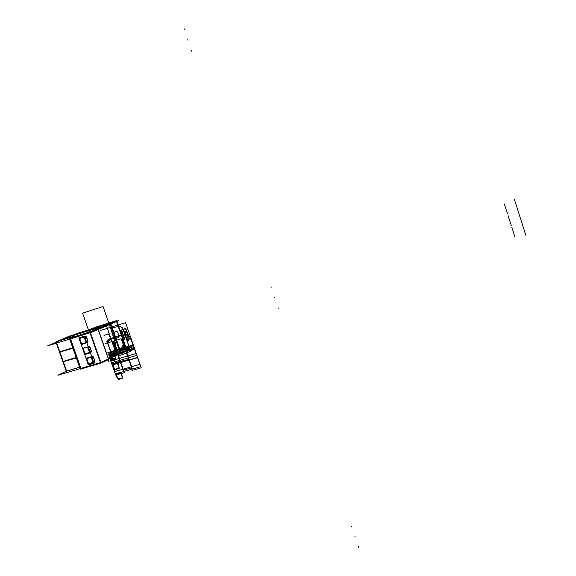 <?xml version="1.0" encoding="UTF-8"?>
<svg xmlns="http://www.w3.org/2000/svg" width="576" height="576" viewBox="0 0 576 576"><rect width="100%" height="100%" fill="white"/><g stroke="black" fill="none" stroke-linecap="round" stroke-linejoin="round"><path stroke-width="0.86" d="M76.284 333.706L70.459 336.175L76.284 333.706L89.755 329.53L76.284 333.706M56.074 342.288L47.556 345.902L91.454 332.359L118.879 320.501L91.454 332.359L47.556 345.902L56.074 342.288M116.827 321.142L118.879 320.501L116.827 321.142M88.409 332.33L74.916 336.528L88.056 332.453M74.801 336.571L88.322 332.366L95.551 329.494L91.807 331.106M88.466 330.725L97.387 327.226L111.874 322.733M116.525 321.307L110.923 323.842M110.261 324.086L98.107 328.961M98.071 329.378L90.403 332.59M89.993 332.748L70.517 338.746M70.063 338.854L69.682 338.897M73.282 337.234L74.722 336.629M70.474 336.298L60.257 340.61L70.157 336.434L60.257 340.61L70.157 336.434L88.02 330.905L70.157 336.434M88.128 330.869L100.678 327.017M88.142 332.41L75.247 336.427M66.262 371.254L57.888 375.228L101.909 362.304L128.837 349.2L101.909 362.304L57.888 375.228L66.262 371.254M126.785 349.812L128.837 349.2L126.785 349.812M126.49 350.006L116.59 321.494L126.49 350.006L120.456 353.074L126.49 350.006L116.59 321.494L126.49 350.006L120.456 353.074L126.49 350.006L121.01 352.85L110.952 323.928L121.01 352.85M120.355 353.11L110.304 324.209L120.355 353.11L116.417 354.442L106.474 325.865L116.417 354.442L120.355 353.11L108.353 358.351L120.355 353.11L110.304 324.209L120.355 353.11L116.417 354.442L106.474 325.865L116.417 354.442L108.353 358.351M108.389 358.963L98.114 329.486L108.389 358.963L100.843 362.47L90.439 332.676L100.843 362.47L108.389 358.963L100.814 362.484L108.389 358.963L98.114 329.486L108.389 358.963L100.843 362.47L90.439 332.676L100.814 362.484M100.433 362.635L90.014 332.806L100.433 362.635L80.906 368.359L100.433 362.635L90.014 332.806L100.433 362.635L80.906 368.359M80.438 368.438L80.042 368.453L80.438 368.438L80.042 368.453L80.438 368.438L80.042 368.453L69.739 339.062L80.042 368.453M90.18 332.021L101.038 363.118L80.662 369.086L69.869 338.292L90.18 332.021M70.481 338.832L80.842 368.381M92.254 356.141L91.872 356.306M91.937 356.285L92.988 356.371L92.174 356.177L92.988 356.371L93.226 357.07M93.262 357.17L94.86 360.936L93.442 361.613L94.86 360.936L93.499 357.055L94.622 361.051M94.414 362.333L93.794 362.635L94.889 361.044L94.133 362.47M88.459 346.349L89.518 346.428L88.704 346.241L89.518 346.428L89.748 347.126M89.784 347.227L91.382 351.007L89.964 351.662L91.382 351.007L90.029 347.119L91.145 351.115M90.706 352.512L91.418 351.108L90.648 352.541M85.298 336.254L84.917 336.413M84.982 336.398L86.04 336.478L85.226 336.29L86.04 336.478L86.27 337.169M86.306 337.27L87.905 341.057L86.472 341.69L87.905 341.057L86.544 337.169L87.667 341.165M87.473 342.468L86.846 342.749L87.941 341.165L87.163 342.598M69.941 338.256L70.315 338.155L81.115 368.957M69.898 338.278L69.444 338.314L80.222 369.043L80.647 369.029L70.027 338.242M69.502 338.306L69.919 338.249M79.999 368.446L80.28 369.036M69.854 338.256L69.415 338.27M69.473 338.321L69.66 338.846M69.703 338.119L74.34 336.096M74.16 336.168L74.606 336.002M73.094 336.643L55.951 341.942M56.383 343.181L66.442 371.772M76.291 357.876L63.317 361.757M63.346 361.836L66.578 371.03L63.346 361.836M66.6 371.095L79.582 367.272M72.878 348.149L59.918 352.087M59.94 352.159L63.18 361.368L59.94 352.159M63.202 361.433L76.176 357.552M56.743 343.066L59.782 351.698L56.743 343.066M59.803 351.763L72.763 347.825M68.983 336.334L68.4 336.571M69.365 336.751L70.092 336.074L69.192 336.262L84.866 331.416M84.463 331.546L87.876 330.487M87.826 330.336L93.074 328.14M94.824 327.485L92.923 328.205M94.73 327.528L92.981 328.19L93.154 328.702L94.903 328.039L94.73 327.528M94.63 327.557L96.329 326.952M94.925 328.09L93.175 328.752M96.127 327.024L96.876 326.765M96.682 326.83L97.286 326.628M96.811 326.779L116.647 320.616L127.008 350.467L121.097 353.484L110.606 323.309L116.438 320.688M126.619 350.604L116.266 320.753M116.503 321.25L116.323 320.738M109.966 323.539L110.75 323.244M120.456 353.722L121.097 353.484M110.167 323.482L110.722 323.266L110.902 323.784L110.347 324M110.246 324.036L110.066 323.518M106.013 324.871L110.16 323.467L120.658 353.657L117.49 354.722M95.63 329.717L106.33 324.763M95.638 329.335L96.408 329.393M96.178 329.17L96.581 329.026L96.278 329.45M96.473 329.069L97.02 328.853M97.618 328.889L96.97 329.155M98.057 329.321L108.619 359.539M89.719 332.165L98.021 328.723L108.742 359.482L101.023 363.074L89.95 332.093M89.971 332.69L89.784 332.158M70.315 335.772L56.009 341.827M56.477 343.152L66.586 371.902M58.586 341.129L70.15 336.254L58.601 341.122M69.192 336.262L56.275 341.726L56.455 342.245M70.207 336.398L69.444 336.715M56.959 341.626L70.092 336.067L56.974 341.626M57.118 341.582L58.003 341.309M57.96 341.179L56.974 341.446L57.96 341.179M120.19 330.833L121.63 330.185L122.429 332.482M123.444 340.2L124.877 339.53L124.085 337.262M123.516 339.977L123.84 336.73L122.558 333.043L120.262 331.02L122.681 333.115M120.089 331.214L123.149 340.034L120.089 331.214M123.89 336.607L123.408 340.02M123.962 336.802L122.609 332.914M122.558 333.043L123.84 336.73L122.558 333.043L120.377 330.97L122.558 333.043L123.84 336.73L122.558 333.043L120.377 330.97M90.77 357.48L87.098 358.567M87.3 358.488L90.778 357.458M86.846 359.201L88.279 363.283M92.765 361.735L92.585 362.556L89.064 363.593L88.33 363.139L87.012 359.359M88.884 363.665L92.556 362.585M92.808 361.951L91.375 357.854M91.505 357.912L92.866 361.807M83.369 349.258L84.802 353.354M84.823 353.11L83.534 349.423M85.406 353.729L89.071 352.627L89.41 351.958L89.078 352.613M88.949 352.656L85.601 353.657L84.773 353.131M89.33 351.994L87.89 347.897M88.02 347.954L89.388 351.85M79.884 339.307L81.317 343.404M81.338 343.159L80.05 339.473M81.922 343.778L85.586 342.662M85.795 341.806L85.601 342.655L85.925 341.993L85.594 342.648L82.109 343.714L81.288 343.181M85.846 342.029L84.406 337.918M84.535 337.982L85.896 341.885M94.039 363.319L88.337 364.99L78.847 337.867L84.528 336.118L78.847 337.867L88.337 364.99L78.847 337.867L84.528 336.118L94.039 363.319L88.337 364.99L94.039 363.319L84.528 336.118L94.039 363.319M90.583 356.904L86.465 358.481M86.501 359.395L86.969 357.991L86.501 359.395L87.862 363.276L89.258 364.147L87.862 363.276L86.501 359.395L87.862 363.276M89.294 364.133L92.7 363.132M92.75 363.118L93.37 361.771L92.75 363.118M93.341 361.663L91.98 357.775M91.937 357.674L90.648 356.89L91.937 357.674M86.962 359.388L87.336 358.502M90.835 357.444L91.462 357.818L90.835 357.444M92.894 361.908L92.556 362.563L92.894 361.908M89.064 363.593L92.419 362.606L89.064 363.593L92.419 362.606L89.064 363.593L88.33 363.139M87.098 346.946L82.987 348.545M83.023 349.459L83.491 348.048L83.023 349.459L84.384 353.347L85.781 354.211L84.384 353.347L83.023 349.459L84.384 353.347M85.817 354.204L89.222 353.182M89.273 353.167L89.892 351.814L89.273 353.167M89.856 351.713L88.495 347.81M88.452 347.71L87.163 346.932L88.452 347.71M85.586 353.657L84.859 353.21L85.586 353.657M83.498 349.322L83.7 348.602L83.498 349.322M87.35 347.486L87.977 347.854L87.35 347.486M83.614 336.982L80.122 338.047M79.546 339.516L80.906 343.404L79.546 339.516L79.582 338.522L80.906 343.404L79.546 339.516L80.021 338.09L79.546 339.516L80.906 343.404L82.296 344.268L81.151 343.937M82.332 344.254L85.738 343.224M85.788 343.202L86.4 341.842L85.788 343.202M86.371 341.741L85.003 337.838M84.967 337.738L83.678 336.96L84.967 337.738M79.999 339.494L80.345 338.609M83.858 337.522L84.492 337.882L83.858 337.522M85.457 342.691L82.13 343.706L85.457 342.691M89.093 363.593L88.243 363.067M90.634 357.523L91.476 358.049M83.484 349.445L83.83 348.566M87.149 347.566L87.991 348.084M89.287 351.778L88.934 352.663M83.664 337.594L84.506 338.112M90.612 356.911L86.94 357.998M86.508 358.394L86.465 359.482M86.407 359.323L87.84 363.406M87.79 363.254L88.186 363.888M88.106 363.809L89.244 364.162M89.114 364.198L92.786 363.118M94.932 361.541L93.629 362.16M92.65 363.154L93.355 362.297M94.91 361.642L93.658 362.239M94.838 360.886L93.42 361.562M93.341 362.398L93.262 361.642M94.651 361.159L94.925 361.591L94.889 361.044L94.925 361.591L93.643 362.203L94.925 361.591L94.37 362.354L94.925 361.591L93.643 362.203M94.946 361.015L93.478 361.721M93.521 356.926L92.045 357.624M93.319 361.793L91.886 357.696M93.499 357.055L92.081 357.725L93.499 357.055L92.081 357.725L93.499 357.055L94.86 360.936L93.442 361.613L94.86 360.936L93.499 357.055M93.521 357.113L92.102 357.782M92.945 356.335L91.786 356.882M91.937 357.854L91.368 357.084M93.031 356.4L91.814 356.969M91.454 357.142L90.482 356.947M93.463 356.954L92.182 356.177M88.776 346.205L88.15 346.486M87.127 346.946L83.462 348.055M83.03 348.451L82.987 349.538M82.93 349.387L84.362 353.477M84.312 353.318L84.708 353.952M84.629 353.88L85.766 354.226M85.637 354.262L89.302 353.167M91.454 351.605L90.151 352.21M89.172 353.203L89.87 352.339M91.44 351.713L90.18 352.289M91.368 350.957L89.942 351.612M89.856 352.44L89.777 351.684M91.181 351.216L91.447 351.655L91.418 351.108L91.447 351.655L90.166 352.253L91.447 351.655L90.886 352.426L91.447 351.655L90.166 352.253M91.476 351.079L90 351.763M90.043 346.99L88.56 347.659M89.834 351.835L88.402 347.738M90.029 347.119L88.596 347.767L90.029 347.119L88.596 347.767L90.029 347.119L91.382 351.007L89.964 351.662L91.382 351.007L90.029 347.119M90.043 347.17L88.618 347.818M89.474 346.399L88.308 346.925M88.452 347.897L87.883 347.119M89.561 346.464L88.337 347.011M87.97 347.177L86.998 346.99M83.642 336.974L79.978 338.105M80.107 338.062L79.502 338.594M79.546 338.501L79.502 339.595M79.452 339.437L80.885 343.534M80.827 343.375L81.223 344.009M82.152 344.318L85.817 343.202M87.977 341.662L86.666 342.245M85.687 343.246L86.386 342.367M87.962 341.762L86.695 342.331M87.89 341.006L86.458 341.64M86.371 342.475L86.292 341.712M87.703 341.273L87.977 341.712L87.941 341.165L87.977 341.712L86.681 342.288L87.977 341.712L87.408 342.49L87.977 341.712L86.681 342.288M87.998 341.136L86.508 341.798M86.566 337.039L85.075 337.687M86.35 341.87L84.91 337.759M86.544 337.169L85.111 337.795L86.544 337.169L85.111 337.795L86.544 337.169L87.905 341.057L86.472 341.69L87.905 341.057L86.544 337.169M86.566 337.219L85.133 337.846M85.997 336.449L84.823 336.96M84.967 337.918L84.391 337.147M86.083 336.506L84.852 337.046M84.478 337.205L83.513 337.018M88.438 330.703L69.689 336.506M76.154 357.487L62.849 361.555M76.32 357.955L62.95 361.85M79.56 367.207L66.247 371.21M72.742 347.76L59.45 351.886M72.907 348.221L59.551 352.181M75.262 336.341L74.887 336.456M87.876 330.948L100.93 326.938M91.858 331.085L87.984 332.467M88.322 332.366L91.613 331.193M89.986 347.018L88.697 346.241L89.518 346.428L88.322 346.968L89.518 346.428L89.986 347.018L89.518 346.428L88.322 346.968M86.508 337.068L85.219 336.29L86.04 336.478L84.838 337.003L86.04 336.478L86.508 337.068L86.04 336.478L84.838 337.003M123.386 340.02L123.84 336.73M86.976 359.258L87.17 358.546L86.976 359.258M82.102 343.714L81.374 343.26L82.102 343.714M85.925 341.993L85.594 342.648L85.925 341.993M80.014 339.372L80.222 338.645L80.014 339.372M80.906 343.404L82.296 344.268M91.627 356.422L92.11 356.191L91.598 356.342M92.988 356.371L91.8 356.926M84.665 336.521L85.154 336.312L84.65 336.463M110.808 328.334L115.826 344.34L115.502 346.061L114.257 347.054L115.502 346.061L115.826 344.34L115.502 346.061L114.257 347.054L115.502 346.061L115.826 344.34L110.808 328.334M107.222 355.126L117 352.231L116.525 353.822L120.082 355.478L130.68 351.252L122.796 328.284L120.751 326.729L118.786 326.333L111.01 328.277L118.786 326.333L111.355 328.198L118.786 326.333L120.751 326.729L118.786 326.333L120.751 326.729L122.522 327.924L130.68 351.252L120.082 355.478L130.428 351.353L120.082 355.478L116.525 353.822L116.82 354.125L117 352.231L117.173 352.786L117 352.231L107.222 355.126M103.068 306.526L82.577 313.128L89.194 332.071L82.577 313.128L89.194 332.071L82.577 313.128L103.068 306.526L82.577 313.128L103.068 306.526L110.664 328.37L103.068 306.526M114.206 346.896L115.546 343.764L110.664 328.37L115.546 343.764L110.664 328.37L115.546 343.764L114.206 346.896M108.058 353.088L133.495 345.535L125.575 322.697L100.188 330.516L125.575 322.697L133.495 345.535L133.308 344.988L107.87 352.548L133.308 344.988L107.87 352.548L133.308 344.988L107.87 352.548L133.308 344.988L107.87 352.548L133.308 344.988L107.87 352.548L133.308 344.988L107.87 352.548L133.308 344.988L107.87 352.548L133.308 344.988L107.87 352.548L133.308 344.988L107.87 352.548L133.308 344.988L107.87 352.548L133.308 344.988L107.87 352.548L133.308 344.988L107.87 352.548L133.308 344.988L107.87 352.548L133.308 344.988L107.87 352.548L133.308 344.988L107.87 352.548L133.308 344.988L107.87 352.548L133.308 344.988L107.87 352.548L133.308 344.988L107.87 352.548L133.308 344.988L133.459 345.42L133.308 344.988L133.495 345.528L108.058 353.088L133.502 345.55L133.308 344.988L141.221 367.812L133.308 344.988L140.004 364.313L133.308 344.988L133.502 345.55L133.308 344.988L133.502 345.55L108.065 353.11L133.502 345.557L108.065 353.102M122.263 335.254L120.902 330.228L125.374 328.745L126.187 329.58L127.591 333.634L127.44 334.778L123.66 336.096L122.263 335.254L120.902 330.228L124.79 328.73L126.187 329.58L127.591 333.634L127.44 334.778L123.66 336.096L122.263 335.254M113.782 337.824L112.421 332.82L116.856 331.344L117.67 332.172L119.074 336.218L118.922 337.356L115.164 338.666L113.782 337.824L112.421 332.82L116.28 331.33L117.67 332.172L119.074 336.218L118.922 337.356L115.164 338.666L113.782 337.824M104.004 335.39L108.41 333.922L109.21 334.75L110.614 338.782L110.47 339.912L106.74 341.208L105.854 341.035L106.74 341.208L110.47 339.912L110.614 338.782L109.21 334.75L108.41 333.922L104.004 335.39M108.014 352.973L133.459 345.42L108.014 352.973M108.41 354.103L133.855 346.565L108.403 354.082M109.872 358.301L110.794 360.929L136.246 353.477L133.25 344.822L124.906 347.486L132.394 369.058L140.674 366.689L133.164 345.031L124.906 347.486L132.394 369.058L140.674 366.689L133.164 345.031L124.906 347.486L126.331 351.583L134.59 349.142L133.164 345.031L124.906 347.486L126.331 351.583L134.59 349.142L133.164 345.031L116.424 350.006L123.898 371.491L132.113 369.137L124.625 347.573L116.424 350.006L123.898 371.491L132.113 369.137L124.625 347.573L116.424 350.006L117.842 354.089L126.043 351.67L124.625 347.573L116.424 350.006L117.842 354.089L126.043 351.67L124.625 347.573L108.007 352.505L116.143 350.086L108.007 352.505L116.143 350.086L108.007 352.505L116.143 350.086L123.617 371.57L116.086 349.927L133.25 344.822L136.253 353.484L110.794 360.943L109.872 358.301L115.733 375.098L124.589 372.571L123.775 370.066L131.306 367.898L132.228 370.382L141.221 367.812L132.228 370.382L131.306 367.898L123.775 370.066L124.589 372.571L115.733 375.098L109.872 358.301L112.219 365.026L137.686 357.617L112.219 365.026L109.872 358.301L114.523 371.642L140.004 364.313L114.523 371.642L109.872 358.301L112.14 364.802L137.606 357.394L133.308 344.988L137.606 357.394L112.14 364.802L109.872 358.301L114.077 370.361L109.872 358.301M128.038 349.445C128.333 346.262 129.593 345.888 131.839 348.322C131.544 351.504 130.277 351.878 128.038 349.445C128.333 346.262 129.593 345.888 131.839 348.322C131.544 351.504 130.277 351.878 128.038 349.445M119.542 351.958C119.822 348.797 121.082 348.422 123.307 350.849C123.026 354.01 121.766 354.384 119.542 351.958C119.822 348.797 121.082 348.422 123.307 350.849C123.026 354.01 121.766 354.384 119.542 351.958M111.103 354.456C111.384 351.302 112.63 350.935 114.847 353.347C114.566 356.501 113.321 356.868 111.103 354.456C111.384 351.302 112.63 350.935 114.847 353.347C114.566 356.501 113.321 356.868 111.103 354.456M107.971 352.843L133.409 345.29L107.971 352.843M107.906 352.656L133.344 345.103L107.906 352.656M110.794 352.08L110.254 352.426L110.794 352.08M110.729 351.9L110.066 351.907L110.729 351.9M110.009 358.236L115.466 373.903L123.617 371.57L115.466 373.903L110.009 358.236L111.586 362.765L119.729 360.389L112.738 341.338L105.264 343.591L112.738 341.338L119.729 360.389L111.586 362.765L110.009 358.236M122.4 340.272L128.498 357.826L136.764 355.414L129.737 336.211L122.148 338.501L128.498 357.826L136.764 355.414L129.737 336.211L122.148 338.501L122.4 340.272M113.926 342.821L120.01 360.302L128.21 357.912L121.205 338.789L113.674 341.057L120.01 360.302L128.21 357.912L121.205 338.789L113.674 341.057L113.926 342.821M109.426 356.573L117.562 354.168L109.426 356.573M110.066 351.907L110.246 352.426L110.945 352.217L110.765 351.698L110.066 351.907L110.246 352.426L110.945 352.217L110.765 351.698L110.066 351.907L110.254 352.426L110.729 352.282L110.549 351.763L110.074 351.907L110.254 352.426L110.729 352.282L110.549 351.763L110.074 351.907L110.254 352.426L110.966 352.21L110.786 351.691L110.959 352.202L111.715 351.979L111.542 351.475L110.736 351.706L110.902 352.231L111.514 352.051L111.326 351.533L110.722 351.713L110.902 352.231L111.514 352.051L111.326 351.533L109.404 352.102L110.801 351.684L110.074 351.914L110.657 352.289L110.484 351.799L110.254 352.411L110.657 352.289L110.484 351.799L110.138 352.426L110.081 351.936L110.138 352.426L110.081 351.936L110.246 352.418L110.981 352.202L110.801 351.684L110.074 351.914L110.246 352.418L110.981 352.202L110.801 351.684L110.074 351.914L110.246 352.418L109.663 352.037L110.981 352.195L110.801 351.684L110.074 351.914L110.246 352.418L110.981 352.195L110.801 351.684L110.959 352.202L111.715 351.979L111.542 351.475L110.066 351.907L110.254 352.426L110.966 352.21L110.786 351.691L110.066 351.907L110.254 352.426L110.966 352.21L110.786 351.691L110.066 351.907L110.254 352.426L110.966 352.21L110.786 351.691L110.066 351.907L110.254 352.426L110.066 351.907L110.254 352.426L110.066 351.907L110.254 352.426L110.066 351.907L110.254 352.426L110.066 351.907L110.239 352.418L110.981 352.202L110.801 351.684L110.074 351.914L110.246 352.418L110.981 352.202L110.801 351.684L110.074 351.914L110.246 352.418L109.814 351.986L110.981 352.202L110.405 351.814L110.981 352.202L110.808 351.698L110.981 352.202L110.808 351.698L110.981 352.202L110.808 351.698L110.981 352.202L109.512 352.634L110.981 352.195L109.512 352.634L110.981 352.195L109.512 352.634L110.981 352.195L110.246 352.418L110.059 351.914L110.786 351.691L110.066 351.907L110.254 352.426L110.966 352.21L110.786 351.691L110.066 351.907L110.254 352.426L110.966 352.21L110.786 351.691L110.066 351.907L110.254 352.426L110.066 351.907M110.671 323.28L121.162 353.455M106.474 325.865L116.417 354.442M109.238 356.479L134.69 348.97L109.238 356.479M108.086 353.174L133.524 345.622L108.086 353.174M108.958 355.666L134.402 348.149L108.958 355.666M110.837 351.677L110.635 352.31L110.837 351.677M90.439 332.676L100.843 362.47M123.372 347.645L122.717 345.758C121.14 347.81 121.637 349.25 124.214 350.064L123.559 348.185L122.616 348.466L122.422 347.926L123.372 347.645L122.717 345.758C121.14 347.81 121.637 349.25 124.214 350.064L123.559 348.185L122.616 348.466L122.422 347.926L123.372 347.645L122.717 345.758C121.14 347.81 121.637 349.25 124.214 350.064L123.559 348.185L122.616 348.466L122.422 347.926L123.372 347.645L122.717 345.758C121.14 347.81 121.637 349.25 124.214 350.064L123.559 348.185L122.616 348.466L122.422 347.926L123.372 347.645L122.717 345.758C121.14 347.81 121.637 349.25 124.214 350.064L123.559 348.185L122.616 348.466L122.422 347.926L123.372 347.645L122.717 345.758C121.14 347.81 121.637 349.25 124.214 350.064L123.559 348.185L122.616 348.466L122.422 347.926L123.372 347.645L122.422 347.926L122.616 348.466L123.559 348.185L124.214 350.064L124.776 349.898C126.36 347.846 125.863 346.414 123.286 345.593L123.934 347.472L124.884 347.191L125.071 347.738L124.128 348.019L124.776 349.898C126.36 347.846 125.863 346.414 123.286 345.593L123.934 347.472L124.884 347.191L125.071 347.738L124.128 348.019L124.776 349.898C126.36 347.846 125.863 346.414 123.286 345.593L123.934 347.472L124.884 347.191L125.071 347.738L124.128 348.019L124.776 349.898C126.36 347.846 125.863 346.414 123.286 345.593L123.934 347.472L124.884 347.191L125.071 347.738L124.128 348.019L124.776 349.898C126.36 347.846 125.863 346.414 123.286 345.593L123.934 347.472L124.884 347.191L125.071 347.738L124.128 348.019L124.776 349.898C126.36 347.846 125.863 346.414 123.286 345.593L123.934 347.472L124.884 347.191L125.071 347.738L124.128 348.019L124.776 349.898L124.128 348.019L125.071 347.738L124.884 347.191L123.934 347.472L123.286 345.593L122.717 345.758L123.372 347.645L122.422 347.926L122.616 348.466L123.559 348.185L124.214 350.064L124.776 349.898L124.128 348.019L125.071 347.738L124.884 347.191L123.934 347.472L123.286 345.593L122.717 345.758L123.372 347.645L122.422 347.926L122.616 348.466L123.559 348.185L124.214 350.064L124.776 349.898L124.128 348.019L125.071 347.738L124.884 347.191L123.934 347.472L123.286 345.593L122.717 345.758L123.372 347.645L122.422 347.926L122.616 348.466L123.559 348.185L124.214 350.064L124.776 349.898L124.128 348.019L125.071 347.738L124.884 347.191L123.934 347.472L123.286 345.593L122.717 345.758L123.372 347.645L122.422 347.926L122.616 348.466L123.559 348.185L124.214 350.064L124.776 349.898L124.128 348.019L125.071 347.738L124.884 347.191L123.934 347.472L123.286 345.593L122.717 345.758L123.372 347.645L122.422 347.926L122.616 348.466L123.559 348.185L124.214 350.064L124.776 349.898L124.128 348.019L125.071 347.738L124.884 347.191L123.934 347.472L123.286 345.593L122.717 345.758L123.372 347.645M278.035 307.814L278.23 308.398L278.035 307.814M514.339 199.21L525.91 235.476M112.219 364.86L113.652 364.442L113.098 363.06L111.701 363.463L112.219 364.86L113.652 364.442L113.098 363.06L111.701 363.463L112.219 364.86L113.652 364.442L113.098 363.06L111.701 363.463L112.219 364.86L113.652 364.442L113.098 363.06L111.701 363.463L112.219 364.86L113.652 364.442L113.098 363.06L111.701 363.463L112.219 364.86L113.652 364.442L113.098 363.06L111.701 363.463L112.219 364.86M114.293 346.262L116.856 354.067L118.274 353.83L115.711 346.025L114.206 346.471L117.05 354.19L118.354 353.621L115.711 346.025L114.293 346.262L116.856 354.067L118.354 353.621L115.711 346.025L114.293 346.262L116.856 354.067L118.354 353.621L115.711 346.025L114.293 346.262L116.856 354.067L118.354 353.621L115.711 346.025L114.293 346.262L116.856 354.067L118.354 353.621L115.711 346.025L114.293 346.262M111.11 357.703L111.816 359.734L112.838 359.431L110.203 351.857L112.838 359.424L110.203 351.857L112.838 359.424L110.203 351.857L112.838 359.424L111.816 359.734L112.838 359.424L111.816 359.734L112.838 359.424L111.816 359.734L111.11 357.703M111.168 357.674L111.874 359.705L112.838 359.424L111.874 359.705L111.168 357.674M124.294 331.704L127.181 340.776L128.009 340.812L129.024 339.862L129.355 338.4L127.735 333.346L125.942 331.668L124.157 332.05L127.512 340.978L128.866 340.106L129.355 338.717L127.858 333.648L126.216 331.783L124.805 331.567L124.157 332.05L127.512 340.978L128.866 340.106L129.355 338.717L127.858 333.648L126.216 331.783L124.805 331.567L124.157 332.05L127.512 340.978L128.866 340.106L129.355 338.717L127.858 333.648L126.49 331.927L124.294 331.704M125.438 333.288L125.359 332.467L126.389 332.892L125.64 333.403L125.359 332.467L126.389 332.892L125.438 333.288M125.899 334.274L126.986 334.289L127.951 335.722L127.908 337.802L126.821 337.788L125.849 336.355L125.734 334.67L126.605 334.058L127.951 335.722L128.066 337.414L126.821 337.788L125.849 336.355L125.899 334.274M127.447 339.07L128.47 338.875L127.894 339.775L127.534 338.868L128.47 338.875L127.894 339.775L127.447 339.07M109.512 352.634L110.981 352.202L110.246 352.418L110.074 351.914L110.246 352.418L109.519 352.634M109.829 358.322L110.873 361.166L109.829 358.322M108.641 361.822L107.95 359.849L108.641 361.822M107.863 359.892L108.547 361.85L107.863 359.892M122.465 337.37L122.918 337.234M121.176 333.67L121.63 333.533M109.951 352.498L109.778 352.008L109.951 352.498M110.542 352.325L110.664 351.742L110.542 352.325M111.586 355.838L110.203 351.857L111.586 355.838M111.528 355.658L110.203 351.857L111.528 355.658M111.888 360.072L115.898 358.596L114.617 353.822L113.242 352.973L109.778 353.995L113.242 352.973L114.286 353.282L115.898 358.596L111.888 360.072L111.017 359.899L111.888 360.072M110.146 358.164L111.017 359.899L110.146 358.164M113.429 353.513L114.149 353.959L115.474 357.768L115.142 358.524L111.701 359.532L110.585 357.955L111.701 359.532L115.142 358.524L115.474 357.768L114.149 353.959L113.429 353.513L109.966 354.542L113.429 353.513M115.279 369.792L119.29 368.338L118.008 363.564L116.633 362.714L113.162 363.722L112.522 364.507L113.904 368.942L115.279 369.792L119.29 368.338L118.008 363.564L116.633 362.714L113.162 363.722L112.522 364.507L113.904 368.942L115.279 369.792M116.82 363.254L117.54 363.701L118.865 367.51L118.562 368.251L115.092 369.252L114.372 368.806L113.047 365.004L113.35 364.262L116.82 363.254L117.54 363.701L118.865 367.51L118.562 368.251L115.092 369.252L114.372 368.806L113.047 365.004L113.35 364.262L116.82 363.254M118.656 379.498L122.674 378.065L121.399 373.298L120.017 372.442L116.546 373.442L115.906 374.213L117.288 378.641L118.656 379.498L122.674 378.065L121.399 373.298L120.017 372.442L116.546 373.442L115.906 374.213L117.288 378.641L118.656 379.498M120.204 372.982L120.931 373.428L122.256 377.23L121.946 377.971L118.469 378.958L117.749 378.511L116.431 374.717L116.734 373.975L120.204 372.982L120.931 373.428L122.256 377.23L121.946 377.971L118.469 378.958L117.749 378.511L116.431 374.717L116.734 373.975L120.204 372.982M94.925 361.591L94.889 361.044M91.447 351.655L91.418 351.108M89.518 346.428L88.697 346.241M87.977 341.712L87.941 341.165M86.04 336.478L85.219 336.29M127.973 356.328L127.973 356.767L127.973 356.328M121.831 334.721L108.547 339.271L107.388 340.754L107.482 342.562L113.702 360.425L114.538 361.735L115.812 362.462L130.298 359.107L116.856 362.304L113.839 360.382L107.618 342.518L108.857 339.336L121.81 334.663L108.547 339.271L107.388 340.754L107.482 342.562L113.702 360.425L114.768 361.937L116.64 362.513L130.298 359.107L116.856 362.304L113.839 360.382L107.618 342.518L108.857 339.336L121.831 334.721M109.786 358.344L114.077 370.361L109.786 358.344M109.534 352.634L110.966 352.21L110.786 351.691L110.966 352.21L109.534 352.634M130.45 359.554L117 362.736L113.99 360.814L107.77 342.958L109.008 339.768L121.968 335.117L108.065 340.2L107.539 342.698L113.854 360.857L117.058 362.902L130.45 359.554L117 362.736L113.99 360.814L107.77 342.958L109.008 339.768L121.968 335.117L108.698 339.71L107.539 341.186L107.633 342.994L113.854 360.857L117.058 362.902L130.45 359.554M99.238 327.629L99.05 327.089L99.238 327.629M89.482 331.826L89.294 331.279L89.482 331.826M358.394 546.631L358.589 547.2M354.967 536.45L355.162 537.019M191.455 50.53L191.657 51.134M351.54 526.255L351.727 526.824M187.805 39.672L188.006 40.277M184.147 28.8L184.349 29.405M270.958 286.79L271.152 287.374M504.382 203.983L507.521 213.804M274.5 297.31L274.694 297.893M508.104 215.618L511.236 225.425M511.812 227.232L514.944 237.024M69.638 338.904L79.978 368.381"/></g></svg>
